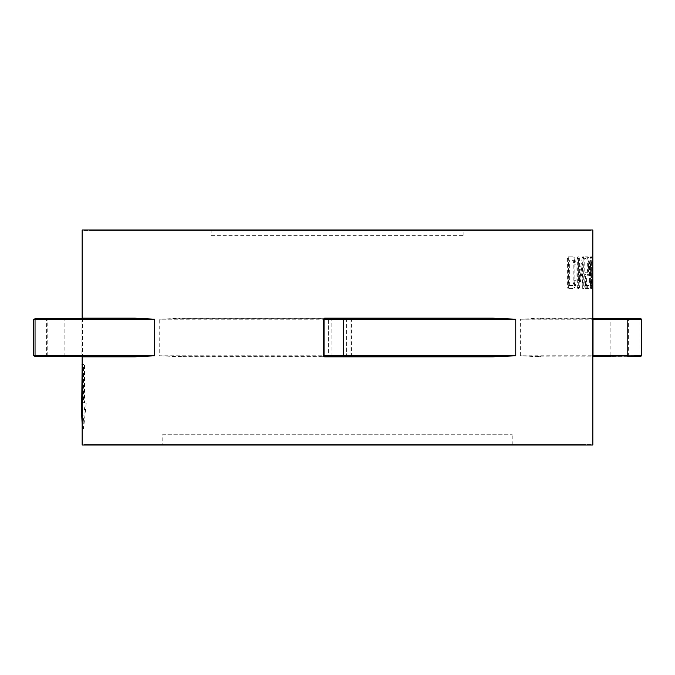 <?xml version="1.0" encoding="UTF-8"?>
<svg xmlns="http://www.w3.org/2000/svg" width="675" height="675" viewBox="0 0 675 675"><rect width="100%" height="100%" fill="white"/><g stroke="black" fill="none" stroke-linecap="round" stroke-linejoin="round"><path stroke-width="0.51" stroke-dasharray="3.38 2.53" d="M83.751 445.019L591.249 445.019L83.751 445.019A0.54 0.54 0 0 1 84.282 444.487A0.54 0.54 0 0 1 84.822 445.019L590.178 445.019L84.822 445.019M591.249 445.019A0.54 0.54 0 0 0 590.718 444.487A0.54 0.54 0 0 0 590.178 445.019M346.368 318.684L346.368 356.316L328.632 356.316L346.368 356.316L328.632 356.316L328.632 318.684L346.368 318.684L328.632 318.684L328.632 356.316L346.368 356.316L346.368 318.684L328.632 318.684L350.401 318.684L350.376 318.144L351.447 319.224L350.941 319.224A0.54 0.54 0 0 0 350.401 318.684L324.599 318.684L324.059 319.224L324.059 355.776L324.599 356.316L181.811 356.316L323.696 356.316M628.619 356.316L628.619 318.684L610.875 318.684L628.619 318.684L610.875 318.684L610.875 356.316L640.71 356.316M46.381 356.316L64.125 356.316L46.381 356.316L46.381 318.684L64.125 318.684L46.381 318.684M64.125 356.316L64.125 318.684M89.125 445.019L585.875 445.019L89.125 445.019A0.54 0.54 0 0 1 89.665 444.487A0.54 0.54 0 0 1 90.197 445.019L584.803 445.019L90.197 445.019M585.875 445.019A0.54 0.54 0 0 0 585.335 444.487A0.54 0.54 0 0 0 584.803 445.019M94.5 445.019L580.5 445.019L94.5 445.019A0.54 0.54 0 0 1 95.04 444.487A0.54 0.54 0 0 1 95.572 445.019L579.428 445.019L95.572 445.019M580.5 445.019A0.54 0.54 0 0 0 579.96 444.487A0.54 0.54 0 0 0 579.428 445.019M99.875 445.019L575.125 445.019L99.875 445.019A0.54 0.54 0 0 1 100.415 444.487A0.54 0.54 0 0 1 100.955 445.019L574.045 445.019L100.955 445.019M575.125 445.019A0.54 0.54 0 0 0 574.585 444.487A0.54 0.54 0 0 0 574.045 445.019M105.249 445.019L569.751 445.019L105.249 445.019A0.54 0.54 0 0 1 105.789 444.487A0.54 0.54 0 0 1 106.329 445.019L568.671 445.019L106.329 445.019M569.751 445.019A0.54 0.54 0 0 0 569.211 444.487A0.54 0.54 0 0 0 568.671 445.019M110.633 445.019L564.367 445.019L110.633 445.019A0.54 0.54 0 0 1 111.164 444.487A0.54 0.54 0 0 1 111.704 445.019L563.296 445.019L111.704 445.019M564.367 445.019A0.54 0.54 0 0 0 563.836 444.487A0.54 0.54 0 0 0 563.296 445.019M116.007 445.019L558.993 445.019L116.007 445.019A0.54 0.54 0 0 1 116.539 444.487A0.54 0.54 0 0 1 117.079 445.019L557.921 445.019L117.079 445.019M558.993 445.019A0.54 0.54 0 0 0 558.461 444.487A0.54 0.54 0 0 0 557.921 445.019M121.382 445.019L553.618 445.019L121.382 445.019A0.54 0.54 0 0 1 121.922 444.487A0.54 0.54 0 0 1 122.453 445.019L552.547 445.019L122.453 445.019M553.618 445.019A0.54 0.54 0 0 0 553.078 444.487A0.54 0.54 0 0 0 552.547 445.019M126.757 445.019L548.243 445.019L126.757 445.019A0.54 0.54 0 0 1 127.297 444.487A0.54 0.54 0 0 1 127.828 445.019L547.172 445.019L127.828 445.019M548.243 445.019A0.54 0.54 0 0 0 547.703 444.487A0.54 0.54 0 0 0 547.172 445.019M132.131 445.019L542.869 445.019L132.131 445.019A0.54 0.54 0 0 1 132.671 444.487A0.54 0.54 0 0 1 133.211 445.019L541.789 445.019L133.211 445.019M542.869 445.019A0.54 0.54 0 0 0 542.329 444.487A0.54 0.54 0 0 0 541.789 445.019M137.506 445.019L537.494 445.019L137.506 445.019A0.54 0.54 0 0 1 138.046 444.487A0.54 0.54 0 0 1 138.586 445.019L536.414 445.019L138.586 445.019M537.494 445.019A0.54 0.54 0 0 0 536.954 444.487A0.54 0.54 0 0 0 536.414 445.019M142.889 445.019L532.111 445.019L142.889 445.019A0.54 0.54 0 0 1 143.421 444.487A0.54 0.54 0 0 1 143.961 445.019L531.039 445.019L143.961 445.019M532.111 445.019A0.54 0.54 0 0 0 531.579 444.487A0.54 0.54 0 0 0 531.039 445.019M148.264 445.019L526.736 445.019L148.264 445.019A0.54 0.54 0 0 1 148.795 444.487A0.54 0.54 0 0 1 149.335 445.019L525.665 445.019L149.335 445.019M526.736 445.019A0.54 0.54 0 0 0 526.205 444.487A0.54 0.54 0 0 0 525.665 445.019M153.638 445.019L521.362 445.019L153.638 445.019A0.54 0.54 0 0 1 154.178 444.487A0.54 0.54 0 0 1 154.71 445.019L520.29 445.019L154.71 445.019M521.362 445.019A0.54 0.54 0 0 0 520.822 444.487A0.54 0.54 0 0 0 520.29 445.019M162.776 445.019L512.224 445.019L162.776 445.019L162.776 434.27L512.224 434.27L162.776 434.27M512.224 445.019L512.224 434.27M591.249 229.981L83.751 229.981L591.249 229.981A0.54 0.54 0 0 1 590.718 230.512A0.54 0.54 0 0 1 590.178 229.981L84.822 229.981L590.178 229.981M83.751 229.981A0.54 0.54 0 0 0 84.282 230.512A0.54 0.54 0 0 0 84.822 229.981M585.875 229.981L89.125 229.981L585.875 229.981A0.54 0.54 0 0 1 585.335 230.512A0.54 0.54 0 0 1 584.803 229.981L90.197 229.981L584.803 229.981M89.125 229.981A0.54 0.54 0 0 0 89.665 230.512A0.54 0.54 0 0 0 90.197 229.981M580.5 229.981L94.5 229.981L580.5 229.981A0.54 0.54 0 0 1 579.96 230.512A0.54 0.54 0 0 1 579.428 229.981L95.572 229.981L579.428 229.981M94.5 229.981A0.54 0.54 0 0 0 95.04 230.512A0.54 0.54 0 0 0 95.572 229.981M575.125 229.981L99.875 229.981L575.125 229.981A0.54 0.54 0 0 1 574.585 230.512A0.54 0.54 0 0 1 574.045 229.981L100.955 229.981L574.045 229.981M99.875 229.981A0.54 0.54 0 0 0 100.415 230.512A0.54 0.54 0 0 0 100.955 229.981M569.751 229.981L105.249 229.981L569.751 229.981A0.54 0.54 0 0 1 569.211 230.512A0.54 0.54 0 0 1 568.671 229.981L106.329 229.981L568.671 229.981M105.249 229.981A0.54 0.54 0 0 0 105.789 230.512A0.54 0.54 0 0 0 106.329 229.981M564.367 229.981L110.633 229.981L564.367 229.981A0.54 0.54 0 0 1 563.836 230.512A0.54 0.54 0 0 1 563.296 229.981L111.704 229.981L563.296 229.981M110.633 229.981A0.54 0.54 0 0 0 111.164 230.512A0.54 0.54 0 0 0 111.704 229.981M558.993 229.981L116.007 229.981L558.993 229.981A0.54 0.54 0 0 1 558.461 230.512A0.54 0.54 0 0 1 557.921 229.981L117.079 229.981L557.921 229.981M116.007 229.981A0.54 0.54 0 0 0 116.539 230.512A0.54 0.54 0 0 0 117.079 229.981M548.243 229.981L126.757 229.981L548.243 229.981A0.54 0.54 0 0 1 547.703 230.512A0.54 0.54 0 0 1 547.172 229.981L127.828 229.981L547.172 229.981M126.757 229.981A0.54 0.54 0 0 0 127.297 230.512A0.54 0.54 0 0 0 127.828 229.981M542.869 229.981L132.131 229.981L542.869 229.981A0.54 0.54 0 0 1 542.329 230.512A0.54 0.54 0 0 1 541.789 229.981L133.211 229.981L541.789 229.981M132.131 229.981A0.54 0.54 0 0 0 132.671 230.512A0.54 0.54 0 0 0 133.211 229.981M537.494 229.981L137.506 229.981L537.494 229.981A0.54 0.54 0 0 1 536.954 230.512A0.54 0.54 0 0 1 536.414 229.981L138.586 229.981L536.414 229.981M137.506 229.981A0.54 0.54 0 0 0 138.046 230.512A0.54 0.54 0 0 0 138.586 229.981M532.111 229.981L142.889 229.981L532.111 229.981A0.54 0.54 0 0 1 531.579 230.512A0.54 0.54 0 0 1 531.039 229.981L143.961 229.981L531.039 229.981M142.889 229.981A0.54 0.54 0 0 0 143.421 230.512A0.54 0.54 0 0 0 143.961 229.981M526.736 229.981L148.264 229.981L526.736 229.981A0.54 0.54 0 0 1 526.205 230.512A0.54 0.54 0 0 1 525.665 229.981L149.335 229.981L525.665 229.981M148.264 229.981A0.54 0.54 0 0 0 148.795 230.512A0.54 0.54 0 0 0 149.335 229.981M521.362 229.981L153.638 229.981L521.362 229.981A0.54 0.54 0 0 1 520.822 230.512A0.54 0.54 0 0 1 520.29 229.981L154.71 229.981L520.29 229.981M153.638 229.981A0.54 0.54 0 0 0 154.178 230.512A0.54 0.54 0 0 0 154.71 229.981M515.987 229.981L159.013 229.981L515.987 229.981A0.54 0.54 0 0 1 515.447 230.512A0.54 0.54 0 0 1 514.915 229.981L160.085 229.981L514.915 229.981M159.013 229.981A0.54 0.54 0 0 0 159.553 230.512A0.54 0.54 0 0 0 160.085 229.981M510.612 229.981L164.388 229.981L510.612 229.981A0.54 0.54 0 0 1 510.072 230.512A0.54 0.54 0 0 1 509.532 229.981L165.468 229.981L509.532 229.981M164.388 229.981A0.54 0.54 0 0 0 164.928 230.512A0.54 0.54 0 0 0 165.468 229.981M505.237 229.981L169.762 229.981L505.237 229.981A0.54 0.54 0 0 1 504.697 230.512A0.54 0.54 0 0 1 504.157 229.981L170.843 229.981L504.157 229.981M169.762 229.981A0.54 0.54 0 0 0 170.303 230.512A0.54 0.54 0 0 0 170.843 229.981M499.854 229.981L175.146 229.981L499.854 229.981A0.54 0.54 0 0 1 499.323 230.512A0.54 0.54 0 0 1 498.783 229.981L176.217 229.981L498.783 229.981M175.146 229.981A0.54 0.54 0 0 0 175.677 230.512A0.54 0.54 0 0 0 176.217 229.981M494.48 229.981L180.52 229.981L494.48 229.981A0.54 0.54 0 0 1 493.948 230.512A0.54 0.54 0 0 1 493.408 229.981L181.592 229.981L493.408 229.981M180.52 229.981A0.54 0.54 0 0 0 181.052 230.512A0.54 0.54 0 0 0 181.592 229.981M489.105 229.981L185.895 229.981L489.105 229.981A0.54 0.54 0 0 1 488.565 230.512A0.54 0.54 0 0 1 488.033 229.981L186.967 229.981L488.033 229.981M185.895 229.981A0.54 0.54 0 0 0 186.435 230.512A0.54 0.54 0 0 0 186.967 229.981M483.73 229.981L191.27 229.981L483.73 229.981A0.54 0.54 0 0 1 483.19 230.512A0.54 0.54 0 0 1 482.659 229.981L192.341 229.981L482.659 229.981M191.27 229.981A0.54 0.54 0 0 0 191.81 230.512A0.54 0.54 0 0 0 192.341 229.981M478.356 229.981L196.644 229.981L478.356 229.981A0.54 0.54 0 0 1 477.816 230.512A0.54 0.54 0 0 1 477.276 229.981L197.724 229.981L477.276 229.981M196.644 229.981A0.54 0.54 0 0 0 197.184 230.512A0.54 0.54 0 0 0 197.724 229.981M472.981 229.981L202.019 229.981L472.981 229.981A0.54 0.54 0 0 1 472.441 230.512A0.54 0.54 0 0 1 471.901 229.981L203.099 229.981L471.901 229.981M202.019 229.981A0.54 0.54 0 0 0 202.559 230.512A0.54 0.54 0 0 0 203.099 229.981M211.165 235.356L463.835 235.356L211.165 235.356L211.165 229.981L463.835 229.981L211.165 229.981M463.835 235.356L463.835 229.981M553.618 229.981L121.382 229.981L553.618 229.981A0.54 0.54 0 0 1 553.078 230.512A0.54 0.54 0 0 1 552.547 229.981L122.453 229.981L552.547 229.981M121.382 229.981A0.54 0.54 0 0 0 121.922 230.512A0.54 0.54 0 0 0 122.453 229.981M571.987 285.466C573.126 285.188 573.742 283.601 573.834 280.699L573.834 264.802C573.742 261.9 573.126 260.305 571.987 260.035L568.73 260.035L569.7 260.035L569.7 285.466L572.974 285.466L568.73 285.466L568.73 260.035M591.089 280.192L590.6 285.466L590.051 280.167L590.6 260.035L591.089 280.192L592.161 280.192L591.663 285.466L591.106 265.309L591.663 260.035L592.161 265.309L592.161 280.192M134.409 318.684L34.29 318.684M35.513 356.316L134.409 356.316M346.368 356.316L342.993 356.316M324.599 356.316L350.401 356.316A0.54 0.54 0 0 0 350.941 355.776L350.941 319.224L350.401 318.684M573.834 264.802L574.83 264.802L574.83 280.699C574.737 283.601 574.121 285.188 572.974 285.466M573.834 280.699L574.83 280.699M568.73 285.466L569.7 285.466M571.987 260.035L569.7 260.035M572.974 260.035C574.121 260.305 574.737 261.9 574.83 264.802M589.916 272.751L590.979 272.751M590.051 280.167L591.114 280.167M590.043 265.309L592.161 265.309M590.6 260.035L591.663 260.035M591.19 272.751L592.253 272.751M590.6 285.466L591.663 285.466M33.75 319.224L81.979 319.224L81.92 318.684A0.54 0.54 -90 0 0 82.46 318.144L82.519 319.224L81.979 319.224L81.92 356.316A0.54 0.54 -90 0 1 82.46 356.856L82.519 319.224M328.632 356.316L493.189 356.316M593.08 356.316L592.49 356.316M540.591 356.316L520.332 355.776L540.169 356.856A0.54 0.43 -90 0 1 540.591 356.316M592.861 318.144L540.169 318.144A0.54 0.43 -90 0 0 540.591 318.684L592.49 318.684L520.332 319.224L641.25 319.224M181.811 356.316L159.224 355.776L182.14 356.856L181.811 356.316M350.376 318.144L182.14 318.144L181.811 318.684L323.696 318.684L181.811 318.684L159.224 319.224L331.779 319.224L332.007 318.684M332.007 356.316L331.779 319.224L350.941 319.224L350.941 355.776L350.376 356.856L351.447 355.776L351.447 319.224M569.025 288.638L572.974 288.638C574.872 288.217 575.893 285.567 576.02 280.699L576.02 264.802C575.885 259.959 574.864 257.318 572.974 256.854L569.025 256.854L568.333 258.449L568.333 287.052L569.025 288.638L568.055 288.638L571.987 288.638C573.877 288.217 574.889 285.567 575.024 280.699L575.024 264.802C574.881 259.959 573.868 257.318 571.987 256.854L568.055 256.854L567.363 258.449L567.363 287.052L568.055 288.638M579.369 287.702L583.31 264.583L583.31 287.052L583.765 288.638L584.204 287.052L584.204 258.449L583.732 256.854L579.369 280.935L579.369 258.449L578.838 256.854L578.289 258.449L578.289 287.052L578.855 288.638L579.369 287.702L578.357 287.702L582.28 264.583L582.727 288.638L583.166 258.449L582.702 256.854L582.28 257.656L578.357 280.935L578.357 258.449L577.825 256.854L577.285 258.449L577.285 287.052L577.842 288.638L578.357 287.702M586.263 260.035L587.731 260.035C588.364 260.297 588.693 261.883 588.735 264.802L588.735 267.983C588.693 270.886 588.355 272.481 587.731 272.751L586.263 272.751L585.866 274.337L586.263 288.638L585.217 288.638L587.68 288.638L587.68 285.466L585.596 285.466L585.596 275.932L587.731 275.932C588.76 275.468 589.3 272.818 589.359 267.983L589.359 264.802C589.3 259.968 588.76 257.318 587.731 256.854L586.263 256.854L586.263 260.035L585.217 260.035L586.685 260.035C587.309 260.297 587.638 261.883 587.68 264.802L587.68 267.983C587.638 270.886 587.309 272.481 586.685 272.751L585.217 272.751L584.828 274.337L585.217 288.638M586.263 288.638L588.735 288.638L589.047 287.052L588.735 285.466L586.642 285.466L586.642 275.932M592.456 282.572L592.456 262.921L591.663 256.854L590.709 262.904L590.482 272.751L590.709 282.597L591.663 288.638L592.456 282.572L591.384 282.572L591.384 262.921L590.6 256.854L589.646 262.904L589.418 272.751L589.646 282.597L590.6 288.638L591.384 282.572M82.139 403.085L81.186 403.085M82.139 424.111L82.477 428.895L85.151 403.085L83.455 403.085L83.455 364.382L81.759 364.382M592.861 445.019L82.139 445.019M540.169 318.144L520.332 319.224L520.332 355.776L639.967 355.776L639.967 319.224A0.54 0.489 90 0 0 639.487 318.684M182.14 318.144L159.224 319.224L159.224 355.776L351.447 355.776M568.333 258.449L567.363 258.449M568.333 287.052L567.363 287.052M569.025 256.854L568.055 256.854M572.974 256.854L571.987 256.854M576.02 264.802L575.024 264.802M576.02 280.699L575.024 280.699M572.974 288.638L571.987 288.638M583.31 264.583L582.28 264.583M578.855 288.638L577.842 288.638M578.289 287.052L577.285 287.052M578.289 258.449L577.285 258.449M578.838 256.854L577.825 256.854M579.369 258.449L578.357 258.449M579.369 280.935L578.357 280.935M583.31 257.656L582.28 257.656M583.732 256.854L582.702 256.854M584.204 258.449L583.166 258.449M584.204 287.052L583.166 287.052M583.765 288.638L582.727 288.638M583.31 287.052L582.28 287.052M585.866 274.337L584.828 274.337M586.263 272.751L585.217 272.751M587.731 272.751L586.685 272.751M588.735 267.983L587.68 267.983M588.735 264.802L587.68 264.802M587.731 260.035L586.685 260.035M585.866 258.449L584.828 258.449L585.217 260.035M586.263 256.854L585.217 256.854L584.828 258.449M587.731 256.854L585.217 256.854M589.359 264.802L588.305 264.802C588.246 259.968 587.706 257.318 586.685 256.854M589.359 267.983L588.305 267.983L588.305 264.802M587.731 275.932L586.685 275.932C587.706 275.468 588.246 272.818 588.305 267.983M586.685 275.932L585.596 275.932M586.642 285.466L585.596 285.466M588.735 285.466L587.68 285.466M589.047 287.052L587.992 287.052M588.735 288.638L587.68 288.638M585.866 287.052L584.828 287.052M592.599 272.751L591.528 272.751M591.663 288.638L590.6 288.638M590.709 282.597L589.646 282.597M590.482 272.751L589.418 272.751M590.709 262.904L589.646 262.904M591.663 256.854L590.6 256.854M592.456 262.921L591.384 262.921M82.139 364.382L82.831 364.382L82.831 403.085M83.455 364.382L82.831 364.382M83.455 403.085L84.518 403.085L84.518 364.382M85.151 403.085L84.518 403.085M82.477 428.895L83.548 428.895L82.266 403.085M86.214 403.085L83.548 428.895M592.861 229.981L82.139 229.981M47.191 356.316L47.191 355.776L33.75 355.776M82.519 355.776L47.191 355.776L47.191 318.684M641.25 355.776L639.967 355.776A0.54 0.489 90 0 1 639.487 356.316M540.169 356.856L592.861 356.856M182.14 356.856L350.376 356.856M590.718 444.487L84.282 444.487L590.718 444.487M585.335 444.487L89.665 444.487L585.335 444.487M579.96 444.487L95.04 444.487L579.96 444.487M574.585 444.487L100.415 444.487L574.585 444.487M569.211 444.487L105.789 444.487L569.211 444.487M563.836 444.487L111.164 444.487L563.836 444.487M558.461 444.487L116.539 444.487L558.461 444.487M553.078 444.487L121.922 444.487L553.078 444.487M547.703 444.487L127.297 444.487L547.703 444.487M542.329 444.487L132.671 444.487L542.329 444.487M536.954 444.487L138.046 444.487L536.954 444.487M531.579 444.487L143.421 444.487L531.579 444.487M526.205 444.487L148.795 444.487L526.205 444.487M520.822 444.487L154.178 444.487L520.822 444.487M84.282 230.512L590.718 230.512L84.282 230.512M89.665 230.512L585.335 230.512L89.665 230.512M95.04 230.512L579.96 230.512L95.04 230.512M100.415 230.512L574.585 230.512L100.415 230.512M105.789 230.512L569.211 230.512L105.789 230.512M111.164 230.512L563.836 230.512L111.164 230.512M116.539 230.512L558.461 230.512L116.539 230.512M127.297 230.512L547.703 230.512L127.297 230.512M132.671 230.512L542.329 230.512L132.671 230.512M138.046 230.512L536.954 230.512L138.046 230.512M143.421 230.512L531.579 230.512L143.421 230.512M148.795 230.512L526.205 230.512L148.795 230.512M154.178 230.512L520.822 230.512L154.178 230.512M159.553 230.512L515.447 230.512L159.553 230.512M164.928 230.512L510.072 230.512L164.928 230.512M170.303 230.512L504.697 230.512L170.303 230.512M175.677 230.512L499.323 230.512L175.677 230.512M181.052 230.512L493.948 230.512L181.052 230.512M186.435 230.512L488.565 230.512L186.435 230.512M191.81 230.512L483.19 230.512L191.81 230.512M197.184 230.512L477.816 230.512L197.184 230.512M202.559 230.512L472.441 230.512L202.559 230.512M121.922 230.512L553.078 230.512L121.922 230.512M324.101 319.022L324.599 318.684"/><path stroke-width="1.01" d="M493.189 356.316L515.776 355.776L492.86 356.856L493.189 356.316L342.993 356.316L343.221 355.776L323.553 355.776L324.624 356.856L324.599 356.316A0.54 0.54 0 0 1 324.059 355.776L324.059 319.224A0.54 0.54 0 0 1 324.599 318.684L493.189 318.684L515.776 319.224L343.221 319.224L342.993 318.684M324.101 319.022L346.368 318.684L324.599 318.684L324.624 318.144L323.553 319.224L323.553 355.776M346.368 318.684L493.189 318.684L492.86 318.144L515.776 319.224L515.776 355.776L343.221 355.776L343.221 319.224L323.553 319.224M134.831 356.856A0.54 0.43 90 0 0 134.409 356.316L154.668 355.776L134.831 356.856L82.139 356.856L82.139 445.019L592.861 445.019L592.861 356.856A0.54 0.54 0 0 1 593.401 356.316L593.401 356.316M593.08 318.684A0.54 0.54 90 0 1 592.54 318.144L592.481 319.224L593.08 318.684L640.71 318.684A0.54 0.54 0 0 1 641.25 319.224L593.021 319.224L593.021 355.776L592.481 355.776L592.54 356.856A0.54 0.54 90 0 1 593.08 356.316L641.25 355.776A0.54 0.54 0 0 1 640.71 356.316L627.809 356.316M610.875 318.684L593.401 318.684A0.54 0.54 0 0 1 592.861 318.144L592.861 229.981L82.139 229.981L82.139 318.144L134.831 318.144L154.668 319.224L35.033 319.224A0.54 0.489 -90 0 1 35.513 318.684L134.409 318.684L154.668 319.224L154.668 355.776L35.033 355.776L35.033 319.224L33.75 319.224L35.513 318.684M134.409 356.316L35.513 356.316A0.54 0.489 -90 0 1 35.033 355.776L33.75 355.776L33.75 319.224M640.71 318.684L628.619 318.684M610.875 356.316L592.49 356.316M323.696 356.316L328.632 356.316M627.809 318.684L627.809 355.776L593.021 355.776L593.08 356.316M350.899 355.978L346.368 356.316M81.759 403.085L82.139 364.382M82.139 424.111L81.186 403.085L82.266 403.085M134.409 318.684A0.54 0.43 90 0 0 134.831 318.144M324.624 318.144L492.86 318.144M492.86 356.856L324.624 356.856M592.481 355.776L592.481 319.224M33.75 355.776L34.29 356.316M641.25 355.776L641.25 319.224M82.139 356.856L81.599 356.316M82.139 318.144L81.599 318.684M324.599 356.316L324.101 355.978M350.401 318.684L350.899 319.022"/></g></svg>
